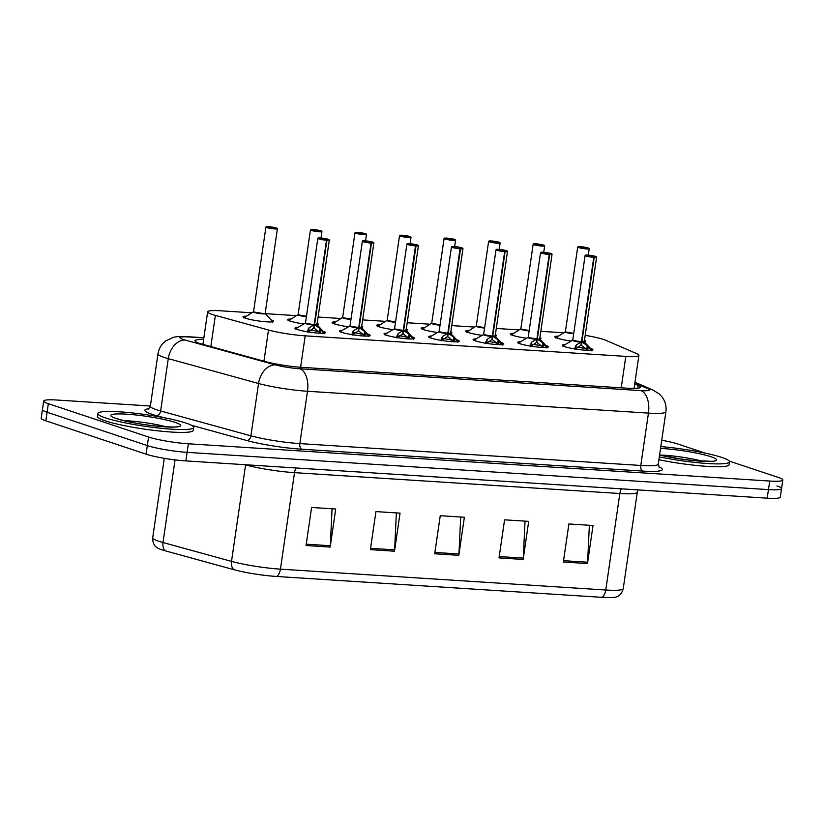 <?xml version="1.0" encoding="UTF-8"?>
<svg xmlns="http://www.w3.org/2000/svg" width="824" height="824" viewBox="0 0 824 824"><rect width="100%" height="100%" fill="white"/><g stroke="black" fill="none" stroke-linecap="round" stroke-linejoin="round"><path stroke-width="1.24" d="M545.725 345.4A15.502 1.864 -171.7 0 1 545.879 345.452A15.502 1.864 -171.7 0 1 548.351 346.863A15.502 1.864 -171.7 0 1 537.238 347.038A15.502 1.864 -171.7 0 1 520.15 343.804A15.502 1.864 -171.7 0 1 517.678 342.393A15.502 1.864 -171.7 0 1 520.583 341.733M501.188 342.547A15.502 1.864 -171.7 0 1 501.332 342.599A15.502 1.864 -171.7 0 1 503.804 344.01A15.502 1.864 -171.7 0 1 492.69 344.185A15.502 1.864 -171.7 0 1 475.603 340.94A15.502 1.864 -171.7 0 1 473.131 339.529A15.502 1.864 -171.7 0 1 476.035 338.88M456.64 339.694A15.502 1.864 -171.7 0 1 456.784 339.735A15.502 1.864 -171.7 0 1 459.256 341.157A15.502 1.864 -171.7 0 1 448.143 341.332A15.502 1.864 -171.7 0 1 431.055 338.087A15.502 1.864 -171.7 0 1 428.583 336.676A15.502 1.864 -171.7 0 1 431.488 336.027M412.093 336.841A15.502 1.864 -171.7 0 1 412.237 336.882A15.502 1.864 -171.7 0 1 414.709 338.293A15.502 1.864 -171.7 0 1 403.595 338.479A15.502 1.864 -171.7 0 1 386.507 335.234A15.502 1.864 -171.7 0 1 384.036 333.823A15.502 1.864 -171.7 0 1 386.94 333.174M367.545 333.978A15.502 1.864 -171.7 0 1 367.689 334.029A15.502 1.864 -171.7 0 1 370.161 335.44A15.502 1.864 -171.7 0 1 359.058 335.626A15.502 1.864 -171.7 0 1 341.96 332.381A15.502 1.864 -171.7 0 1 339.488 330.97A15.502 1.864 -171.7 0 1 342.393 330.311M322.998 331.124A15.502 1.864 -171.7 0 1 323.142 331.176A15.502 1.864 -171.7 0 1 325.614 332.587A15.502 1.864 -171.7 0 1 314.511 332.762A15.502 1.864 -171.7 0 1 297.413 329.528A15.502 1.864 -171.7 0 1 294.941 328.117A15.502 1.864 -171.7 0 1 297.845 327.458M590.272 348.253A15.502 1.864 -171.7 0 1 590.417 348.305A15.502 1.864 -171.7 0 1 592.889 349.716A15.502 1.864 -171.7 0 1 581.785 349.901A15.502 1.864 -171.7 0 1 564.687 346.657A15.502 1.864 -171.7 0 1 562.215 345.246A15.502 1.864 -171.7 0 1 565.12 344.587M539.916 337.562A15.502 1.864 -171.7 0 1 540.966 338.427A15.502 1.864 -171.7 0 1 539.73 338.952M526.639 338.211A15.502 1.864 -171.7 0 1 512.765 335.368A15.502 1.864 -171.7 0 1 510.293 333.947A15.502 1.864 -171.7 0 1 513.218 333.298M495.368 334.699A15.502 1.864 -171.7 0 1 496.419 335.574A15.502 1.864 -171.7 0 1 495.193 336.099M482.091 335.358A15.502 1.864 -171.7 0 1 468.217 332.505A15.502 1.864 -171.7 0 1 465.745 331.094A15.502 1.864 -171.7 0 1 468.681 330.445M450.821 331.845A15.502 1.864 -171.7 0 1 451.871 332.711A15.502 1.864 -171.7 0 1 450.646 333.246M437.544 332.505A15.502 1.864 -171.7 0 1 423.67 329.651A15.502 1.864 -171.7 0 1 421.198 328.24A15.502 1.864 -171.7 0 1 424.133 327.591M406.273 328.992A15.502 1.864 -171.7 0 1 407.324 329.858A15.502 1.864 -171.7 0 1 406.098 330.393M393.007 329.641A15.502 1.864 -171.7 0 1 379.122 326.798A15.502 1.864 -171.7 0 1 376.65 325.387A15.502 1.864 -171.7 0 1 379.586 324.728M361.736 326.139A15.502 1.864 -171.7 0 1 362.787 327.004A15.502 1.864 -171.7 0 1 361.551 327.53M348.459 326.788A15.502 1.864 -171.7 0 1 334.585 323.945A15.502 1.864 -171.7 0 1 332.113 322.534A15.502 1.864 -171.7 0 1 335.038 321.875M317.188 323.286A15.502 1.864 -171.7 0 1 318.239 324.151A15.502 1.864 -171.7 0 1 317.003 324.677M303.912 323.935A15.502 1.864 -171.7 0 1 290.038 321.092A15.502 1.864 -171.7 0 1 287.566 319.671A15.502 1.864 -171.7 0 1 290.491 319.022M271.086 319.836A15.502 1.864 -171.7 0 1 271.22 319.887A15.502 1.864 -171.7 0 1 273.692 321.298A15.502 1.864 -171.7 0 1 262.578 321.473A15.502 1.864 -171.7 0 1 245.49 318.229A15.502 1.864 -171.7 0 1 243.018 316.818A15.502 1.864 -171.7 0 1 245.943 316.169M584.463 340.415A15.502 1.864 -171.7 0 1 585.514 341.28A15.502 1.864 -171.7 0 1 584.278 341.806M571.187 341.064A15.502 1.864 -171.7 0 1 557.312 338.221A15.502 1.864 -171.7 0 1 554.84 336.81A15.502 1.864 -171.7 0 1 557.766 336.151M251.753 312.79L220.76 310.803A29.056 3.492 8.3 0 0 207.658 311.812A29.056 3.492 8.3 0 0 215.383 315.396L268.49 330.012A29.056 3.492 8.3 0 0 305.189 335.842L625.818 356.39A29.056 3.492 8.3 0 0 638.909 355.381A29.056 3.492 8.3 0 0 636.633 353.609L606.207 340.446A29.056 3.492 8.3 0 0 603.858 339.56A29.056 3.492 8.3 0 0 585.205 335.337M563.575 332.772L540.822 331.32M519.027 329.919L496.285 328.457M474.48 327.066L451.737 325.604M429.932 324.213L407.19 322.751M385.385 321.35L362.642 319.897M340.837 318.497L318.095 317.044M296.3 315.644L265.276 313.656M729.281 461.121L778.165 477.374A29.056 3.492 -171.7 0 1 782.8 480.032A29.056 3.492 -171.7 0 1 769.709 481.041L188.356 443.786A29.056 3.492 -171.7 0 1 148.578 437.029L48.338 403.678L47.081 412.247A29.056 3.492 -171.7 0 1 42.446 409.6A29.056 3.492 -171.7 0 0 47.081 412.247L147.321 445.588L47.081 412.247L45.835 420.807A29.056 3.492 -171.7 0 1 41.2 418.159L43.703 401.031A29.056 3.492 -171.7 0 1 56.794 400.021L150.37 406.016M188.356 443.786L187.11 452.345A29.056 3.492 -171.7 0 1 147.321 445.588A29.056 3.492 -171.7 0 0 187.11 452.345L768.452 489.611L187.11 452.345L185.863 460.915A29.056 3.492 -171.7 0 1 146.075 454.158L45.835 420.807M776.919 485.944A29.056 3.492 -171.7 0 1 781.554 488.591A29.056 3.492 -171.7 0 1 768.452 489.611A29.056 3.492 -171.7 0 0 781.554 488.591L780.297 497.16A29.056 3.492 -171.7 0 1 767.206 498.17L185.863 460.915M602.025 597.338L276.689 576.481A34 4.089 -171.7 0 1 233.748 569.662L165.243 550.803A34 4.089 -171.7 0 1 156.797 547.548C156.725 547.517 152.399 544.911 152.708 537.753A38.749 4.656 8.3 0 0 162.998 542.522L231.513 561.381A38.749 4.656 8.3 0 0 280.438 569.147L605.774 590.005A9.682 5.377 93.7 0 1 602.025 597.338A34 4.089 -171.7 0 0 616.517 596.875C616.599 596.854 621.481 595.597 623.232 588.655L637.312 492.155A38.749 4.656 -171.7 0 1 619.854 493.514L294.518 472.657A38.749 4.656 -171.7 0 1 245.583 464.891L244.893 464.695M306.044 545.529L311.596 507.471L335.718 509.016L330.167 547.074L306.044 545.529M499.025 557.899L504.576 519.831L528.699 521.376L523.147 559.444L499.025 557.899M563.348 562.019L568.9 523.961L593.023 525.506L587.471 563.564L563.348 562.019M370.378 549.649L375.929 511.591L400.052 513.136L394.5 551.204L370.378 549.649M434.701 553.779L440.253 515.711L464.376 517.256L458.824 555.324L434.701 553.779M460.709 517.019L458.947 553.975A7.746 4.305 93.7 0 1 458.824 555.324M396.385 512.899L394.624 549.855A7.746 4.305 93.7 0 1 394.5 551.204M589.366 525.269L587.605 562.226A7.746 4.305 93.7 0 1 587.471 563.564M525.032 521.149L523.281 558.106A7.746 4.305 93.7 0 1 523.147 559.444M332.062 508.779L330.3 545.735A7.746 4.305 93.7 0 1 330.167 547.074M661.744 440.243A29.056 3.492 -171.7 0 1 677.925 444.033L705.344 453.159M48.338 403.678A29.056 3.492 -171.7 0 1 43.703 401.031M203.621 339.539A29.056 3.492 8.3 0 0 194.969 340.755A29.056 3.492 8.3 0 0 202.694 344.339L265.101 361.509A29.056 3.492 8.3 0 0 301.8 367.339L627.322 388.207A29.056 3.492 8.3 0 0 640.413 387.187A29.056 3.492 8.3 0 0 638.126 385.426L634.748 383.953M580.261 246.664L577.727 247.035A5.809 0.7 -171.7 0 0 578.654 247.571A5.809 0.7 -171.7 0 0 585.061 248.786A5.809 0.7 -171.7 0 0 589.222 248.714L580.663 246.695L585.421 247.972L581.888 247.581L580.271 246.664A5.614 0.68 8.3 0 0 578.839 247.385A5.614 0.68 8.3 0 0 586.534 248.694A5.614 0.68 8.3 0 0 588.161 247.983A5.614 0.68 8.3 0 0 580.683 246.695L580.58 246.767M573.679 333.782A5.984 0.721 -171.7 0 1 567.54 332.824A5.984 0.721 -171.7 0 1 565.243 331.794L565.398 331.547A5.809 0.7 8.3 0 0 566.325 332.072A5.809 0.7 8.3 0 0 573.741 333.38A5.809 0.7 -171.7 0 1 565.419 331.629M566.325 332.072L573.741 333.38M574.452 348.943L576.306 344.937L581.435 341.929L580.951 345.246L575.111 349.366M594.197 257.366L594.114 257.139A5.614 0.68 8.3 0 0 595.546 256.429A5.614 0.68 8.3 0 0 587.852 255.121A5.614 0.68 8.3 0 0 586.225 255.821A5.614 0.68 8.3 0 0 593.702 257.119L593.774 257.346A5.809 0.7 -171.7 0 1 586.029 256.007A5.809 0.7 -171.7 0 1 585.102 255.481L585.576 255.141C584.237 254.874 591.529 255.121 595.577 256.429L596.607 257.15A5.809 0.7 -171.7 0 1 594.197 257.366L581.857 341.95L587.265 345.637L591.508 350.808M580.92 342.207A5.984 0.721 -171.7 0 1 574.853 341.249A5.984 0.721 -171.7 0 1 572.629 340.23L572.773 339.982A5.809 0.7 8.3 0 0 573.7 340.508A5.809 0.7 8.3 0 0 581.445 341.847L581.435 341.929M593.774 257.346L581.445 341.847A5.809 0.7 -171.7 0 1 572.804 340.065M593.702 257.119L591.993 256.511M588.274 346.657L587.728 350.354M573.7 340.508L581.445 341.847M577.397 347.141A10.65 1.288 -171.7 0 1 586.915 349.242M581.857 341.95L581.373 345.266L581.054 344.525M587.749 350.179L581.373 345.266M591.993 256.48L594.114 257.139M584.237 341.733A5.809 0.7 -171.7 0 1 581.868 341.878L581.868 341.867A5.809 0.7 8.3 0 0 584.278 341.661L584.35 341.939A5.984 0.721 -171.7 0 1 582.403 342.3M660.827 446.567A48.431 5.82 -171.7 0 1 721.783 457.423A48.431 5.82 -171.7 0 1 729.508 461.842A48.431 5.82 -171.7 0 1 659.324 456.857M729.508 461.842L729.096 464.695A48.431 5.82 -171.7 0 1 658.912 459.71M535.713 243.811L533.179 244.182A5.809 0.7 -171.7 0 0 534.106 244.718A5.809 0.7 -171.7 0 0 540.513 245.933A5.809 0.7 -171.7 0 0 544.674 245.861L536.115 243.832L540.874 245.109L537.351 244.728L535.724 243.811A5.614 0.68 8.3 0 0 534.292 244.532A5.614 0.68 8.3 0 0 541.986 245.84A5.614 0.68 8.3 0 0 543.624 245.13A5.614 0.68 8.3 0 0 536.136 243.842L536.033 243.914M529.132 330.918A5.984 0.721 -171.7 0 1 522.993 329.971A5.984 0.721 -171.7 0 1 520.706 328.941L520.85 328.694A5.809 0.7 8.3 0 0 521.777 329.219A5.809 0.7 8.3 0 0 529.193 330.527A5.809 0.7 -171.7 0 1 520.871 328.766M521.777 329.219L529.193 330.527M491.166 240.958L488.632 241.329A5.809 0.7 -171.7 0 0 489.559 241.854A5.809 0.7 -171.7 0 0 495.966 243.07A5.809 0.7 -171.7 0 0 500.137 243.008L491.578 240.979L496.326 242.256L492.803 241.875L491.176 240.958A5.614 0.68 8.3 0 0 489.744 241.679A5.614 0.68 8.3 0 0 497.438 242.987A5.614 0.68 8.3 0 0 499.076 242.277A5.614 0.68 8.3 0 0 491.588 240.989L491.485 241.051M484.594 328.065A5.984 0.721 -171.7 0 1 478.445 327.118A5.984 0.721 -171.7 0 1 476.159 326.088L476.303 325.841A5.809 0.7 8.3 0 0 477.23 326.366A5.809 0.7 8.3 0 0 484.646 327.674A5.809 0.7 -171.7 0 1 476.324 325.913M477.23 326.366L484.646 327.674M448.833 239.176L447.041 238.126L455.59 240.155A5.809 0.7 -171.7 0 1 451.418 240.217A5.809 0.7 -171.7 0 1 445.012 239.001A5.809 0.7 -171.7 0 1 444.084 238.476L446.639 238.105A5.614 0.68 8.3 0 0 445.197 238.826A5.614 0.68 8.3 0 0 452.891 240.134A5.614 0.68 8.3 0 0 454.529 239.423A5.614 0.68 8.3 0 0 447.041 238.126L446.938 238.198M444.084 238.476L431.755 322.977A5.809 0.7 8.3 0 0 432.682 323.502A5.809 0.7 8.3 0 0 440.098 324.821A5.809 0.7 -171.7 0 1 431.786 323.059M448.895 238.785L451.779 239.403L448.699 239.145M432.682 323.502L440.098 324.821M448.75 238.775L446.639 238.105M404.285 236.323L402.493 235.273L411.042 237.302A5.809 0.7 -171.7 0 1 406.871 237.363A5.809 0.7 -171.7 0 1 400.464 236.148A5.809 0.7 -171.7 0 1 399.537 235.623L402.091 235.252A5.614 0.68 8.3 0 0 400.66 235.973A5.614 0.68 8.3 0 0 408.344 237.271A5.614 0.68 8.3 0 0 409.981 236.57A5.614 0.68 8.3 0 0 402.493 235.273L402.4 235.345M395.499 322.359A5.984 0.721 -171.7 0 1 389.361 321.401A5.984 0.721 -171.7 0 1 387.064 320.382L387.218 320.124A5.809 0.7 8.3 0 0 388.135 320.649A5.809 0.7 8.3 0 0 395.551 321.968A5.809 0.7 -171.7 0 1 387.239 320.206M404.347 235.922L407.231 236.55L404.151 236.282M388.135 320.649L395.551 321.968M404.203 235.911L402.091 235.252M529.904 346.09L531.768 342.084L536.888 339.066L536.403 342.393L530.563 346.513M549.649 254.513L549.567 254.286A5.614 0.68 8.3 0 0 550.999 253.565A5.614 0.68 8.3 0 0 543.304 252.268A5.614 0.68 8.3 0 0 541.677 252.968A5.614 0.68 8.3 0 0 549.155 254.266L549.227 254.492A5.809 0.7 -171.7 0 1 541.481 253.153A5.809 0.7 -171.7 0 1 540.554 252.618L541.038 252.288C539.689 252.02 546.981 252.268 551.029 253.576L552.059 254.297A5.809 0.7 -171.7 0 1 549.649 254.513L537.31 339.097L542.728 342.784L546.961 347.944M536.373 339.354A5.984 0.721 -171.7 0 1 530.306 338.396A5.984 0.721 -171.7 0 1 528.081 337.377L528.236 337.129A5.809 0.7 8.3 0 0 529.163 337.655A5.809 0.7 8.3 0 0 536.898 338.994L536.888 339.066M549.227 254.492L536.898 338.994A5.809 0.7 -171.7 0 1 528.256 337.201M549.155 254.266L544.417 252.989L549.567 254.286M543.727 343.804L543.181 347.491M529.163 337.655L536.898 338.994M532.85 344.278A10.65 1.288 -171.7 0 1 542.367 346.389M537.31 339.097L536.826 342.413L536.506 341.672M543.201 347.326L536.826 342.413M539.689 338.87A5.809 0.7 -171.7 0 1 537.32 339.024L537.32 339.014A5.809 0.7 8.3 0 0 539.73 338.798L539.802 339.086A5.984 0.721 -171.7 0 1 537.856 339.447M485.357 343.227L487.221 339.231L492.34 336.213L491.856 339.529L486.016 343.659M505.102 251.66L505.019 251.433A5.614 0.68 8.3 0 0 506.451 250.712A5.614 0.68 8.3 0 0 498.767 249.404A5.614 0.68 8.3 0 0 497.13 250.115A5.614 0.68 8.3 0 0 504.618 251.413L504.679 251.629A5.809 0.7 -171.7 0 1 496.944 250.3A5.809 0.7 -171.7 0 1 496.017 249.765L496.491 249.435C495.142 249.167 502.434 249.415 506.492 250.723L507.512 251.444A5.809 0.7 -171.7 0 1 505.102 251.66L492.762 336.243L498.18 339.931L502.413 345.091M491.835 336.501A5.984 0.721 -171.7 0 1 485.769 335.543A5.984 0.721 -171.7 0 1 483.534 334.513L483.688 334.266A5.809 0.7 8.3 0 0 484.615 334.802A5.809 0.7 8.3 0 0 492.35 336.141L492.34 336.213M504.679 251.629L492.35 336.141A5.809 0.7 -171.7 0 1 483.709 334.348M504.618 251.413L502.898 250.805M499.179 340.94L498.644 344.638M484.615 334.802L492.35 336.13M488.313 341.424A10.65 1.288 -171.7 0 1 497.83 343.536M492.762 336.243L491.969 338.818M492.773 336.171L492.773 336.171A5.809 0.7 -171.7 0 0 495.142 336.017M498.654 344.473L492.278 339.56M502.908 250.764L505.019 251.433M492.505 335.09L492.773 336.161A5.809 0.7 8.3 0 0 495.183 335.945L495.255 336.233A5.984 0.721 -171.7 0 1 493.308 336.594M440.819 340.374L442.673 336.377L447.803 333.359L447.319 336.676L441.468 340.806M450.594 333.164A5.809 0.7 -171.7 0 1 448.225 333.308L453.633 337.078L457.866 342.238M447.288 333.648A5.984 0.721 -171.7 0 1 441.221 332.68A5.984 0.721 -171.7 0 1 438.996 331.66L439.141 331.413A5.809 0.7 8.3 0 0 440.067 331.948A5.809 0.7 8.3 0 0 447.813 333.277L447.803 333.359M460.142 248.776A5.809 0.7 -171.7 0 1 452.397 247.437A5.809 0.7 -171.7 0 1 451.47 246.912L451.943 246.582C450.594 246.314 457.887 246.551 461.945 247.87L462.975 248.59A5.809 0.7 -171.7 0 1 460.554 248.807L460.472 248.58A5.614 0.68 8.3 0 0 461.914 247.859A5.614 0.68 8.3 0 0 454.22 246.551A5.614 0.68 8.3 0 0 452.582 247.262A5.614 0.68 8.3 0 0 460.07 248.549L447.813 333.277L440.067 331.948M460.07 248.549L458.35 247.952M454.632 338.087L454.096 341.785M447.968 332.237L448.235 333.308A5.809 0.7 8.3 0 0 450.646 333.092L450.707 333.38A5.984 0.721 -171.7 0 1 448.771 333.741M443.765 338.571A10.65 1.288 -171.7 0 1 453.282 340.683M447.803 333.287L447.803 333.287A5.809 0.7 -171.7 0 1 439.161 331.495M448.215 333.39L447.731 336.707L447.422 335.955M454.106 341.61L447.731 336.707M448.225 333.308L460.554 248.807M458.36 247.911L460.472 248.58M105.544 417.923A48.431 5.82 -171.7 0 1 97.819 413.514A48.431 5.82 -171.7 0 1 132.54 412.958A48.431 5.82 -171.7 0 1 185.956 423.083A48.431 5.82 -171.7 0 1 193.681 427.491A48.431 5.82 -171.7 0 1 158.96 428.058A48.431 5.82 -171.7 0 1 105.544 417.923M193.681 427.491L193.259 430.355A48.431 5.82 -171.7 0 1 158.538 430.911A48.431 5.82 -171.7 0 1 105.132 420.786A48.431 5.82 -171.7 0 1 97.407 416.367L97.819 413.514M357.935 232.419L366.495 234.438A5.809 0.7 -171.7 0 1 362.333 234.51A5.809 0.7 -171.7 0 1 355.917 233.295A5.809 0.7 -171.7 0 1 354.989 232.759L357.544 232.389A5.614 0.68 8.3 0 0 356.112 233.11A5.614 0.68 8.3 0 0 363.796 234.418A5.614 0.68 8.3 0 0 365.434 233.707A5.614 0.68 8.3 0 0 357.956 232.419L357.853 232.492M350.952 319.506A5.984 0.721 -171.7 0 1 344.813 318.548A5.984 0.721 -171.7 0 1 342.516 317.518L342.671 317.271A5.809 0.7 8.3 0 0 343.598 317.796A5.809 0.7 8.3 0 0 351.014 319.104A5.809 0.7 -171.7 0 1 342.691 317.353M357.956 232.419L362.694 233.697L359.604 233.429M343.598 317.796L351.014 319.104M359.655 233.058L357.544 232.389M313.388 229.566L321.947 231.585A5.809 0.7 -171.7 0 1 317.786 231.657A5.809 0.7 -171.7 0 1 311.379 230.442A5.809 0.7 -171.7 0 1 310.452 229.906L312.996 229.536A5.614 0.68 8.3 0 0 311.565 230.257A5.614 0.68 8.3 0 0 319.259 231.565A5.614 0.68 8.3 0 0 320.886 230.854A5.614 0.68 8.3 0 0 313.408 229.566L313.305 229.638M306.404 316.653A5.984 0.721 -171.7 0 1 300.266 315.695A5.984 0.721 -171.7 0 1 297.969 314.665L298.123 314.418A5.809 0.7 8.3 0 0 299.05 314.943A5.809 0.7 8.3 0 0 306.466 316.251A5.809 0.7 -171.7 0 1 298.144 314.49M313.408 229.566L318.146 230.833L315.056 230.576M299.05 314.943L306.466 316.251M315.118 230.205L312.996 229.536M268.84 226.703L277.4 228.732A5.809 0.7 -171.7 0 1 273.238 228.794A5.809 0.7 -171.7 0 1 266.832 227.589A5.809 0.7 -171.7 0 1 265.905 227.053L268.449 226.682A5.614 0.68 8.3 0 0 267.017 227.403A5.614 0.68 8.3 0 0 274.711 228.712A5.614 0.68 8.3 0 0 276.349 228.001A5.614 0.68 8.3 0 0 268.861 226.713L268.758 226.775M277.4 228.732L265.153 313.522A5.984 0.721 -171.7 0 1 259.169 313.481A5.984 0.721 -171.7 0 1 253.432 311.812L253.576 311.565A5.809 0.7 8.3 0 0 254.503 312.09A5.809 0.7 8.3 0 0 262.454 313.439A5.809 0.7 8.3 0 0 265.081 313.233A5.809 0.7 -171.7 0 1 262.454 313.439A5.809 0.7 -171.7 0 1 253.596 311.637M268.861 226.713L273.599 227.98L270.509 227.723M254.503 312.09L262.454 313.439M270.571 227.352L268.449 226.682M396.272 337.521L398.126 333.514L403.255 330.506L402.771 333.823L396.921 337.953M406.047 330.311A5.809 0.7 -171.7 0 1 403.678 330.455L409.085 334.225L413.318 339.385M402.74 330.784A5.984 0.721 -171.7 0 1 396.674 329.827A5.984 0.721 -171.7 0 1 394.449 328.807L394.593 328.56A5.809 0.7 8.3 0 0 395.52 329.085A5.809 0.7 8.3 0 0 403.266 330.424L403.255 330.506M415.595 245.923A5.809 0.7 -171.7 0 1 407.849 244.584A5.809 0.7 -171.7 0 1 406.922 244.058L407.396 243.719C406.047 243.461 413.339 243.698 417.397 245.006L418.427 245.737A5.809 0.7 -171.7 0 1 416.017 245.954L415.924 245.727A5.614 0.68 8.3 0 0 417.366 245.006A5.614 0.68 8.3 0 0 409.672 243.698A5.614 0.68 8.3 0 0 408.034 244.409A5.614 0.68 8.3 0 0 415.523 245.696L403.255 330.434A5.809 0.7 -171.7 0 1 394.614 328.642M415.523 245.696L413.813 245.099M410.084 335.234L409.549 338.932M403.42 329.373L403.688 330.455A5.809 0.7 8.3 0 0 406.098 330.239L406.16 330.517A5.984 0.721 -171.7 0 1 404.224 330.887M395.52 329.085L403.266 330.424M399.218 335.718A10.65 1.288 -171.7 0 1 408.735 337.819M403.678 330.527L403.193 333.854L402.874 333.102M409.559 338.757L403.193 333.854M403.678 330.455L416.017 245.954M413.813 245.058L415.924 245.727M351.724 334.668L353.578 330.661L358.708 327.653L358.224 330.97L352.384 335.09M371.469 243.09L371.387 242.864A5.614 0.68 8.3 0 0 372.819 242.153A5.614 0.68 8.3 0 0 365.125 240.845A5.614 0.68 8.3 0 0 363.487 241.556A5.614 0.68 8.3 0 0 370.975 242.843L371.047 243.07A5.809 0.7 -171.7 0 1 363.302 241.731A5.809 0.7 -171.7 0 1 362.375 241.205L362.848 240.865C361.509 240.598 368.792 240.845 372.85 242.153L373.88 242.874A5.809 0.7 -171.7 0 1 371.469 243.09L359.13 327.602L364.538 331.361L368.781 336.532M358.193 327.931A5.984 0.721 -171.7 0 1 352.126 326.974A5.984 0.721 -171.7 0 1 349.901 325.954L350.046 325.707A5.809 0.7 8.3 0 0 350.973 326.232A5.809 0.7 8.3 0 0 358.718 327.571L358.708 327.653M371.047 243.07L358.718 327.581A5.809 0.7 -171.7 0 1 350.066 325.789M370.975 242.843L369.265 242.235M365.537 332.381L365.001 336.079M350.973 326.232L358.718 327.571M354.67 332.865A10.65 1.288 -171.7 0 1 364.187 334.966M359.13 327.674L358.646 330.991L358.327 330.249M359.13 327.602L359.13 327.602A5.809 0.7 -171.7 0 0 361.499 327.458M365.011 335.904L358.646 330.991M369.265 242.205L371.387 242.864M358.873 326.52L359.14 327.602A5.809 0.7 8.3 0 0 361.551 327.386L361.623 327.664A5.984 0.721 -171.7 0 1 359.676 328.024M307.177 331.815L309.031 327.808L314.16 324.79L313.676 328.117L307.836 332.237M326.922 240.237L326.84 240.011A5.614 0.68 8.3 0 0 328.271 239.29A5.614 0.68 8.3 0 0 320.577 237.992A5.614 0.68 8.3 0 0 318.95 238.692A5.614 0.68 8.3 0 0 326.428 239.99L326.5 240.217A5.809 0.7 -171.7 0 1 318.754 238.878A5.809 0.7 -171.7 0 1 317.827 238.342L318.301 238.012C316.962 237.745 324.254 237.992 328.302 239.3L329.332 240.021A5.809 0.7 -171.7 0 1 326.922 240.237L314.583 324.821L319.99 328.508L324.234 333.668M313.645 325.078A5.984 0.721 -171.7 0 1 307.579 324.12A5.984 0.721 -171.7 0 1 305.354 323.101L305.498 322.853A5.809 0.7 8.3 0 0 306.425 323.379A5.809 0.7 8.3 0 0 314.171 324.718L314.16 324.79M326.5 240.217L314.171 324.718A5.809 0.7 -171.7 0 1 305.529 322.926M326.428 239.99L324.718 239.382M321 329.528L320.454 333.215M306.425 323.379L314.171 324.718M310.123 330.002A10.65 1.288 -171.7 0 1 319.64 332.113M314.583 324.821L314.099 328.137L313.779 327.396M320.474 333.051L314.099 328.137M324.718 239.341L326.84 240.011M316.962 324.594A5.809 0.7 -171.7 0 1 314.593 324.749L314.593 324.738A5.809 0.7 8.3 0 0 317.003 324.522L329.332 240.021M621.234 387.816L625.818 356.39M300.606 367.257L305.189 335.842M263.948 361.2L268.49 330.012M210.831 346.574L215.383 315.396M276.689 576.481A9.682 5.377 -86.3 0 0 280.438 569.147L294.518 472.657A9.682 5.377 93.7 0 1 296.001 467.97M233.748 569.662A9.682 6.922 -74.6 0 1 231.513 561.381L245.583 464.891A9.682 6.922 105.4 0 0 245.603 464.736M621.327 488.817A9.682 5.377 93.7 0 0 619.854 493.514L605.774 590.005A38.749 4.656 8.3 0 0 623.232 588.655M165.243 550.803A9.682 6.922 -74.6 0 1 162.998 542.522L175.059 459.874M767.206 498.17L769.709 481.041M146.075 454.158L148.578 437.029M434.897 552.441L458.947 553.975M499.22 556.561L523.281 558.106M563.544 560.681L587.605 562.226M370.573 548.31L394.624 549.855M306.24 544.19L330.3 545.735M203.847 337.933L188.655 336.954A19.374 2.328 8.3 0 0 183.01 339.395A19.374 2.328 8.3 0 0 185.07 340.013L275.35 364.867A19.374 2.328 8.3 0 0 299.823 368.761L640.784 390.607A19.374 2.328 8.3 0 0 647.983 388.753L634.871 383.078M658.263 464.097L665.905 411.763A38.749 4.656 -171.7 0 1 648.447 413.112L307.486 391.266A38.749 4.656 -171.7 0 1 258.551 383.49L168.271 358.636A38.749 4.656 -171.7 0 1 164.151 357.4A38.749 4.656 -171.7 0 1 157.971 353.867L150.339 406.211A38.749 4.656 8.3 0 0 156.519 409.744A38.749 4.656 8.3 0 0 160.629 410.98L250.918 435.834A38.749 4.656 8.3 0 0 299.854 443.6L640.804 465.457A38.749 4.656 8.3 0 0 658.263 464.097L659.313 467.414M163.698 417.634L156.436 415.636A4.841 3.461 105.4 0 0 160.629 410.98L168.271 358.636A19.374 13.833 -74.6 0 1 185.07 340.013M658.84 466.858L658.942 466.909A43.59 5.232 -171.7 0 1 642.73 471.081L301.769 449.224A43.59 5.232 -171.7 0 1 246.716 440.49L191.343 425.246M156.436 415.636A43.59 5.232 -171.7 0 1 149 408.694M640.784 390.607A19.374 10.753 93.7 0 1 648.447 413.112L640.804 465.457A4.841 2.688 -86.3 0 0 642.73 471.081M275.35 364.867A19.374 13.833 -74.6 0 0 258.551 383.49L250.918 435.834A4.841 3.461 105.4 0 1 246.716 440.49M299.823 368.761A19.374 10.753 93.7 0 1 307.486 391.266L299.854 443.6A4.841 2.688 -86.3 0 0 301.769 449.224M647.983 388.753A19.374 17.572 -66.6 0 1 652.907 390.01L634.995 382.254M203.878 337.727L187.11 336.656A19.374 10.753 93.7 0 1 188.655 336.954M637.725 388.238L638.126 385.426M559.908 338.963A14.162 1.7 -171.7 0 1 556.324 336.995A14.162 1.7 -171.7 0 1 556.406 336.954M581.6 340.796L581.868 341.867M567.19 347.378A14.162 1.71 -171.7 0 1 563.698 345.421L563.039 346.338M584.35 341.939L591.416 349.469A14.162 1.71 -171.7 0 1 591.261 350.015M587.265 345.637L586.77 349.098M576.306 344.937L575.801 348.387M575.615 345.843L575.162 348.995M659.993 455.054A29.53 3.543 -171.7 0 1 702.213 461.213M660.56 448.4A35.339 4.244 -171.7 0 1 710.916 456.723A35.339 4.244 -171.7 0 1 704.994 461.399A35.339 4.244 -171.7 0 1 659.591 455.023M515.361 336.11A14.162 1.7 -171.7 0 1 511.776 334.142A14.162 1.7 -171.7 0 1 511.858 334.101M470.823 333.257A14.162 1.7 -171.7 0 1 467.229 331.289A14.162 1.7 -171.7 0 1 467.311 331.248M440.047 325.212A5.984 0.721 -171.7 0 1 433.898 324.265A5.984 0.721 -171.7 0 1 431.611 323.235L431.766 322.987M426.276 330.403A14.162 1.7 -171.7 0 1 422.681 328.436A14.162 1.7 -171.7 0 1 422.764 328.385M381.728 327.55A14.162 1.7 -171.7 0 1 378.134 325.573A14.162 1.7 -171.7 0 1 378.216 325.531M537.052 337.943L537.32 339.014M522.643 344.525A14.162 1.71 -171.7 0 1 519.151 342.568L518.492 343.474M539.802 339.086L546.868 346.616A14.162 1.71 -171.7 0 1 546.714 347.162M542.728 342.784L542.223 346.234M531.768 342.084L531.264 345.534M531.078 342.99L530.615 346.142M478.095 341.661A14.162 1.71 -171.7 0 1 474.614 339.704L473.954 340.621M495.255 336.233L502.321 343.762A14.162 1.71 -171.7 0 1 502.177 344.308M498.18 339.931L497.675 343.381M487.221 339.231L486.716 342.681M486.531 340.137L486.067 343.289M433.548 338.808A14.162 1.71 -171.7 0 1 430.066 336.851L429.407 337.768M450.707 333.38L457.773 340.909A14.162 1.71 -171.7 0 1 457.629 341.455M453.633 337.078L453.128 340.528M442.673 336.377L442.169 339.828M441.983 337.274L441.52 340.425M124.156 420.704A29.53 3.543 -171.7 0 1 166.376 426.863M116.411 418.623A35.339 4.244 -171.7 0 1 126.7 414.173A35.339 4.244 -171.7 0 1 175.079 422.382A35.339 4.244 -171.7 0 1 164.79 426.842A35.339 4.244 -171.7 0 1 116.411 418.623M337.181 324.687A14.162 1.7 -171.7 0 1 333.596 322.72A14.162 1.7 -171.7 0 1 333.668 322.678M292.633 321.834A14.162 1.7 -171.7 0 1 289.049 319.867A14.162 1.7 -171.7 0 1 289.131 319.825M272.589 322.102L272.219 321.051A14.162 1.7 -171.7 0 1 267.924 321.906M248.086 318.981A14.162 1.7 -171.7 0 1 244.501 317.013A14.162 1.7 -171.7 0 1 244.584 316.972M389 335.955A14.162 1.71 -171.7 0 1 385.519 333.998L384.859 334.915M406.16 330.517L413.236 338.046A14.162 1.71 -171.7 0 1 413.082 338.602M409.085 334.225L408.58 337.675M398.126 333.514L397.621 336.975M397.436 334.42L396.972 337.572M344.453 333.102A14.162 1.71 -171.7 0 1 340.971 331.145L340.312 332.062M361.623 327.664L368.688 335.193A14.162 1.71 -171.7 0 1 368.534 335.739M364.538 331.361L364.033 334.822M353.578 330.661L353.074 334.111M352.888 331.567L352.435 334.719M317.003 324.532L317.075 324.811A5.984 0.721 -171.7 0 1 315.128 325.171M314.325 323.667L314.593 324.738M299.915 330.249A14.162 1.71 -171.7 0 1 296.424 328.292L295.764 329.198M317.075 324.811L324.141 332.34A14.162 1.71 -171.7 0 1 323.987 332.886M319.99 328.508L319.496 331.959M309.031 327.808L308.526 331.258M308.341 328.714L307.888 331.866M634.089 388.423L638.909 355.381M202.91 344.391L207.658 311.812M152.708 537.753L164.295 458.309M637.312 492.155L637.951 489.889M782.8 480.032L781.554 488.591M148.392 409.085L150.339 406.211M665.905 411.763C666.595 406.376 665.359 401.494 662.177 397.106L659.169 393.872L652.907 390.01M187.11 336.656C181.991 336.264 177.51 336.46 173.679 337.243L165.727 340.889C161.432 344.185 158.847 348.511 157.971 353.867M589.222 248.714L588.284 255.152M584.412 342.094L584.041 341.033M565.243 331.794L555.664 337.902M577.727 247.035L565.398 331.547M585.102 255.481L572.773 339.982M591.416 349.469L591.786 350.519M572.629 340.23L563.698 345.421M596.607 257.15L584.278 341.661M712.111 461.327L693.211 460.513L680.542 458.947L659.602 454.951M544.674 245.861L543.737 252.288M539.864 339.241L539.493 338.18M520.706 328.941L511.127 335.038M533.179 244.182L520.85 328.683M500.137 243.008L499.2 249.435M495.317 336.377L494.956 335.327M476.159 326.088L466.58 332.185M488.632 241.329L476.303 325.83M455.59 240.155L454.652 246.582M450.769 333.524L450.409 332.463M431.611 323.235L422.032 329.332M411.042 237.302L410.105 243.729M406.232 330.671L405.861 329.61M387.064 320.382L377.485 326.479M399.537 235.623L387.208 320.124M540.554 252.618L528.236 337.129M546.868 346.616L547.239 347.666M528.081 337.377L519.151 342.568M552.059 254.297L539.73 338.798M496.017 249.765L483.688 334.266M502.321 343.762L502.692 344.813M483.534 334.513L474.614 339.704M507.512 251.444L495.183 335.945M451.47 246.912L439.141 331.413M457.773 340.909L458.144 341.96M438.996 331.66L430.066 336.851M462.975 248.59L450.646 333.092M114.639 417.995L117.42 418.819C129.028 422.413 144.509 424.854 157.374 426.173C170.815 427.11 177.345 427.265 176.954 426.636L176.274 426.987M366.495 234.438L365.557 240.876M361.685 327.818L361.314 326.757M342.516 317.518L332.937 323.626M354.989 232.759L342.671 317.271M321.947 231.585L321.01 238.012M317.137 324.965L316.766 323.904M297.969 314.665L288.39 320.763M310.452 229.906L298.123 314.408M253.432 311.812L243.853 317.909M265.153 313.522L272.219 321.051M265.905 227.053L253.576 311.554M406.922 244.058L394.593 328.56M413.236 338.046L413.607 339.107M394.449 328.807L385.519 333.998M418.427 245.737L406.098 330.239M362.375 241.205L350.046 325.707M368.688 335.193L369.059 336.254M349.901 325.954L340.971 331.145M373.88 242.874L361.551 327.386M317.827 238.342L305.498 322.853M324.141 332.34L324.512 333.39M305.354 323.101L296.424 328.292"/></g></svg>

